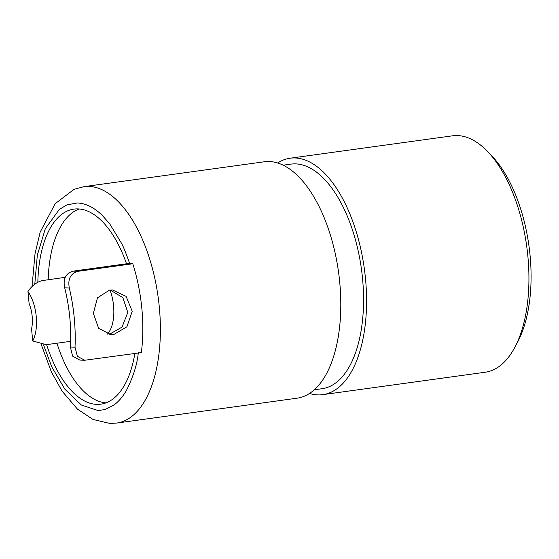 <?xml version="1.0" encoding="UTF-8"?>
<svg xmlns="http://www.w3.org/2000/svg" width="559" height="559" viewBox="0 0 559 559"><rect width="100%" height="100%" fill="white"/><g stroke="black" fill="none" stroke-linecap="round" stroke-linejoin="round"><path stroke-width="0.84" d="M65.235 277.327L42.17 280.618C36.608 282.099 31.87 285.712 27.95 291.449A32.073 15.694 82.1 0 1 32.722 340.983L46.306 344.686L70.637 341.325M27.95 291.449L29.11 303.523A23.869 11.683 82.1 0 1 31.556 328.909L32.722 340.983M107.335 334.128A32.073 15.694 -97.9 0 0 109.99 290.023M110.158 290.009L122.847 297.612L127.794 312.425L122.03 327.106L109.257 334.366M109.515 290.086L112.415 289.939L126.096 296.354L132.224 311.293L126.914 326.77L113.791 334.513L110.941 334.666L98.615 328.294L93.36 313.382L97.462 297.863L109.515 290.086M127.291 263.673L73.173 271.136C65.689 273.295 62.867 278.857 64.69 287.822A99.942 48.913 82.1 0 1 70.392 347.055L72.593 356.132L79.853 360.087L84.751 360.255L77.387 356.314L75.011 347.209A108.893 53.294 -97.9 0 0 69.309 287.976C67.646 278.983 70.567 273.428 78.071 271.297L73.173 271.136M84.751 360.248L141.343 352.603A108.893 53.294 82.1 0 0 132.79 263.75L78.071 271.297M37.837 282.274A98.454 48.179 82.1 0 1 73.928 209.115A98.454 48.179 82.1 0 1 77.967 208.905A98.454 48.179 82.1 0 1 126.467 263.645L132.79 263.75M79.161 208.975A98.454 48.179 -97.9 0 0 48.179 279.675M56.948 343.219A98.454 48.179 -97.9 0 0 105.91 402.892M134.859 353.498A98.454 48.179 82.1 0 1 100.83 404.171A98.454 48.179 82.1 0 1 96.791 404.381A98.454 48.179 82.1 0 1 46.635 344.637M277.669 162.962A119.333 58.402 82.1 0 1 290.142 158.211L452.517 135.816A119.333 58.402 82.1 0 1 457.416 135.564A119.333 58.402 82.1 0 1 487.79 151.706A119.333 58.402 82.1 0 1 514.783 347.405A119.333 58.402 82.1 0 1 485.128 372.252L322.753 394.647A119.333 58.402 82.1 0 1 317.854 394.899A119.333 58.402 82.1 0 1 309.462 393.452M290.142 158.211A119.333 58.402 82.1 0 1 295.04 157.959A119.333 58.402 82.1 0 1 364.936 273.407A119.333 58.402 82.1 0 1 322.753 394.647M34.791 284.175L37.334 255.128L45.328 228.631L59.345 209.422L66.982 204.853L77.394 202.966C83.305 203.266 89.014 205.286 94.527 209.024C95.715 209.702 99.125 212.343 102.269 215.383L109.676 223.796L121.499 243.284C123.26 246.386 126.013 253.206 129.758 263.75M138.311 352.603C137.283 363.993 133.315 376.619 126.411 390.475C122.568 397.072 118.242 402.033 113.442 405.359L106.077 409.055C105.33 409.53 98.691 410.704 97.364 410.327L81.362 405.002L64.886 389.232L51.749 366.823L43.525 344.847M41.331 344.665L51.33 371.805L62.105 391.16L77.449 409.132L92.99 419.432L109.76 423.436L116.572 423.086L296.983 398.197A119.333 58.402 -97.9 0 0 339.159 276.964A119.333 58.402 -97.9 0 0 269.27 161.516A119.333 58.402 -97.9 0 0 264.372 161.768L83.962 186.65L74.095 189.326L55.166 203.679L40.178 232.111L35.028 253.73L32.834 277.753L32.764 285.824M314.235 389.798L321.942 388.736A113.365 55.481 -97.9 0 0 362.008 273.554A113.365 55.481 -97.9 0 0 295.613 163.885A113.365 55.481 -97.9 0 0 290.959 164.122L283.252 165.184M487.79 151.706L491.997 156.115A113.365 55.481 82.1 0 1 517.641 342.024L514.783 347.405M75.011 347.209L70.392 347.055M69.309 287.976L64.69 287.822M116.572 423.086A119.333 58.402 -97.9 0 0 158.749 301.846A119.333 58.402 -97.9 0 0 88.86 186.399A119.333 58.402 -97.9 0 0 83.962 186.65"/></g></svg>
